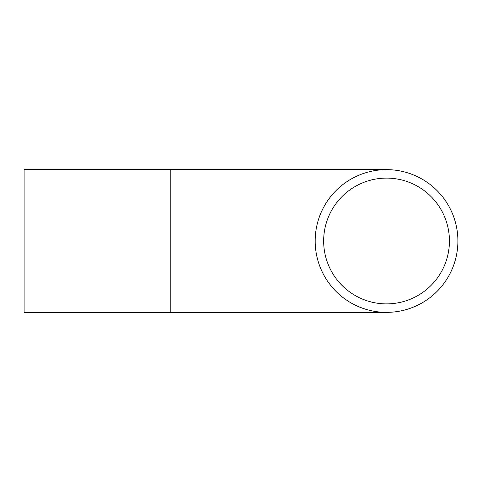 <?xml version="1.0" encoding="UTF-8"?>
<svg xmlns="http://www.w3.org/2000/svg" width="482" height="482" viewBox="0 0 482 482"><rect width="100%" height="100%" fill="white"/><g stroke="black" fill="none" stroke-linecap="round" stroke-linejoin="round"><path stroke-width="0.72" d="M323.657 241A62.883 62.883 0 0 1 417.984 186.54A62.883 62.883 0 0 1 417.984 295.46A62.883 62.883 0 0 1 323.657 241M457.9 241A71.354 71.354 0 0 0 350.866 179.202A71.354 71.354 0 0 0 350.866 302.798A71.354 71.354 0 0 0 457.9 241M170.212 312.354L170.212 169.646L24.1 169.646L24.1 312.354L386.546 312.354M170.212 169.646L386.546 169.646"/></g></svg>
